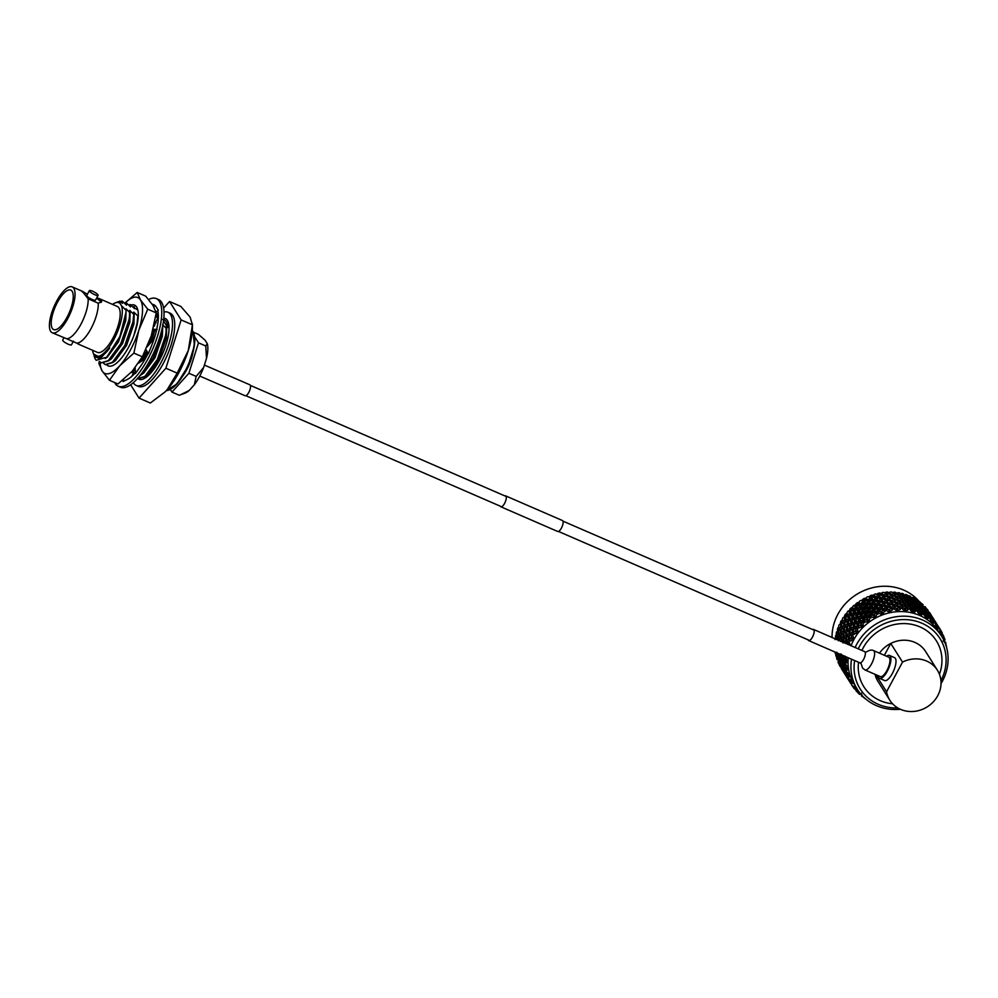 <?xml version="1.0" encoding="UTF-8"?>
<svg xmlns="http://www.w3.org/2000/svg" width="998" height="998" viewBox="0 0 998 998"><rect width="100%" height="100%" fill="white"/><g stroke="black" fill="none" stroke-linecap="round" stroke-linejoin="round"><path stroke-width="1.5" d="M500.372 506.223A5.963 2.096 -66.5 0 0 500.871 506.797A5.963 2.096 -66.5 0 0 504.564 503.429A5.963 2.096 -66.5 0 0 505.624 495.869A5.963 2.096 -66.5 0 0 504.863 495.906M500.871 506.797L557.707 531.472A5.963 2.096 -66.5 0 0 561.4 528.104A5.963 2.096 -66.5 0 0 562.46 520.544L505.624 495.869M199.762 376.046L245.121 395.744A5.963 2.096 -66.5 0 0 248.814 392.364A5.963 2.096 -66.5 0 0 249.874 384.816L204.39 365.068M106.911 365.056A33.121 11.652 -66.5 0 0 113.123 365.393A33.121 11.652 -66.5 0 0 128.642 347.104A33.121 11.652 -66.5 0 0 137.574 309.093A33.121 11.652 -66.5 0 0 130.863 305.076M137.824 310.029L132.297 306.511M124.912 303.105L137.2 292.451L145.696 296.144L152.968 305.376L156.249 312.885L151.309 335.702L142.377 356.797L132.173 371.256L117.964 383.968L109.468 380.275L102.195 371.044A41.367 14.558 -66.5 0 0 119.673 365.817A41.367 14.558 -66.5 0 0 130.464 349.986A41.367 14.558 -66.5 0 0 138.809 330.276L133.882 353.105L119.673 365.817L109.468 380.275M137.2 292.451L140.469 299.949L147.741 309.193L138.809 330.276A41.367 14.558 -66.5 0 0 140.469 299.949A41.367 14.558 -66.5 0 0 124.975 303.08M100.137 362.162A41.367 14.558 -66.5 0 0 102.195 371.044L98.914 363.546L99.214 361.451M156.249 312.885L147.741 309.193M142.377 356.797L133.882 353.105M107.173 365.068L108.32 365.929M113.136 365.38A33.096 11.639 113.5 0 1 108.158 365.867A33.096 11.639 113.5 0 1 106.961 365.068M137.163 309.63L137.811 309.991M148.615 299.5A47.792 16.816 113.5 0 1 156.274 298.564L158.557 299.562A47.792 16.816 113.5 0 1 150.074 360.141A47.792 16.816 113.5 0 1 120.484 387.224L118.213 386.238A47.792 16.816 113.5 0 1 114.595 382.508M156.274 298.564A47.792 16.816 113.5 0 1 147.791 359.155A47.792 16.816 113.5 0 1 118.213 386.238M148.166 353.292A41.168 14.483 113.5 0 1 146.332 356.835A41.168 14.483 113.5 0 1 140.007 367.052A41.168 14.483 113.5 0 1 139.82 367.314L135.366 373.539L135.154 367.726M145.933 349.587L148.378 353.654L151.646 345.533A41.168 14.483 113.5 0 0 151.771 345.196A41.168 14.483 113.5 0 0 156.723 329.552L157.958 322.554A41.168 14.483 113.5 0 0 157.996 322.267A41.168 14.483 113.5 0 0 157.771 310.852L155.987 311.85M156 314.644L158.146 313.035M152.232 304.253A41.168 14.483 113.5 0 1 153.642 304.639A41.168 14.483 113.5 0 1 156.287 307.035L158.308 310.228M153.942 307.022L154.166 304.901M135.341 372.865A41.168 14.483 113.5 0 1 127.183 379.502A41.168 14.483 113.5 0 1 127.02 379.589L123.066 381.523L123.478 379.602M123.265 380.6A41.168 14.483 113.5 0 1 122.317 380.562M152.944 305.238A41.168 14.483 113.5 0 1 154.129 305.201M157.148 329.465L153.131 329.29M152.944 330.026L154.041 330.912L156.449 330.7M158.345 316.69L153.829 326.396M154.328 338.185L147.168 346.817M144.56 359.08L138.398 363.284M135.042 373.19L133.695 372.291L131.836 376.308M133.695 372.291L130.95 372.578M192.851 352.905A23.166 8.146 113.5 0 1 182.883 375.859M133.333 382.658A39.895 14.034 -66.5 0 0 133.607 383.12A39.895 14.034 -66.5 0 0 136.165 385.44L138.398 386.413A39.895 14.034 -66.5 0 0 165.206 359.667A39.895 14.034 -66.5 0 0 172.754 315.53A39.895 14.034 -66.5 0 0 170.184 313.21L167.951 312.249A39.895 14.034 -66.5 0 0 163.984 312.062M136.165 385.44A39.895 14.034 -66.5 0 0 162.986 358.694A39.895 14.034 -66.5 0 0 170.521 314.557A39.895 14.034 -66.5 0 0 167.951 312.249M95.471 359.355A33.096 11.639 113.5 0 1 94.548 357.309L94.274 356.436L100.137 358.793L109.718 348.053C105.988 353.092 102.557 356.136 99.438 357.172L93.488 353.928L93.088 352.656A29.129 10.242 -66.5 0 0 111.963 342.875A29.129 10.242 -66.5 0 0 121.507 305.775L126.035 310.266L126.047 312.112L119.922 336.488L106.774 357.147L96.207 360.29A33.096 11.639 113.5 0 1 95.471 359.355M120.409 301.521L122.367 301.196L126.484 305.151L126.434 302.955L130.538 306.922L130.488 304.714L134.593 308.681L134.131 306.299M72.18 291.341A21.507 7.572 113.5 0 1 68.114 315.143A21.507 7.572 113.5 0 1 53.655 329.565A21.507 7.572 113.5 0 1 52.27 328.317A21.507 7.572 113.5 0 1 56.337 304.515A21.507 7.572 113.5 0 1 70.796 290.094A21.507 7.572 113.5 0 1 72.18 291.341M50.649 331.324A25.025 8.807 113.5 0 1 55.377 303.654A25.025 8.807 113.5 0 1 72.193 286.875A25.025 8.807 113.5 0 1 73.802 288.335A25.025 8.807 113.5 0 1 69.074 316.004A25.025 8.807 113.5 0 1 52.258 332.783A25.025 8.807 113.5 0 1 50.649 331.324M52.258 332.783L66.666 338.759A25.025 8.807 -66.5 0 0 80.888 324.3A25.025 8.807 -66.5 0 0 88.161 298.826L82.248 291.254L72.193 286.875M83.857 292.227A11.115 2.433 28.3 0 0 82.435 292.077C81.599 290.88 82.073 290.929 83.857 292.227L87.4 294.273M63.959 337.798L62.712 340.118A4.965 1.085 28.3 0 0 62.824 340.617A4.965 1.085 28.3 0 0 67.39 343.836A4.965 1.085 28.3 0 0 71.457 344.821L73.415 341.191M96.856 297.654L101.534 300.373L101.621 301.783L98.253 303.205A25.025 8.807 113.5 0 1 90.98 328.691A25.025 8.807 113.5 0 1 76.759 343.137L76.958 343.225C78.755 344.522 79.229 344.572 78.38 343.374M96.557 298.202A11.115 2.433 -151.7 0 1 100.711 301.907A11.115 2.433 -151.7 0 1 100.973 302.481M89.358 290.63L86.789 295.408A4.965 1.085 28.3 0 0 86.901 295.919A4.965 1.085 28.3 0 0 91.454 299.138A4.965 1.085 28.3 0 0 95.534 300.124L98.103 295.346A4.965 1.085 -151.7 0 1 94.024 294.36A4.965 1.085 -151.7 0 1 89.471 291.142A4.965 1.085 -151.7 0 1 89.358 290.63A4.965 1.085 -151.7 0 1 93.438 291.616A4.965 1.085 -151.7 0 1 97.991 294.834A4.965 1.085 -151.7 0 1 98.103 295.346M78.568 344.21L97.405 352.381A25.025 8.807 -66.5 0 0 114.221 335.615A25.025 8.807 -66.5 0 0 118.949 307.933A25.025 8.807 -66.5 0 0 117.34 306.486L98.503 298.302M156.948 317.389L158.27 316.927M128.53 305.039L130.064 304.54M124.463 303.28L126.01 302.768M193.45 332.222L198.452 334.392L205.101 340.218L207.297 343.699A29.092 10.242 113.5 0 1 206.499 358.407L203.604 367.551A29.092 10.242 113.5 0 1 194.336 384.779L189.246 390.43A29.092 10.242 113.5 0 1 184.904 393.2L180.476 394.809L189.246 390.43M206.499 358.407L205.763 345.994A33.096 11.639 113.5 0 1 205.763 345.994L198.49 342.838L205.763 345.982L207.297 343.699M170.359 389.544L171.968 392.077L179.241 395.233L171.968 392.077L188.884 373.264L196.157 376.408A33.096 11.639 113.5 0 1 196.144 376.421L188.884 373.264A33.096 11.639 113.5 0 1 188.884 373.264L198.49 342.838A33.096 11.639 113.5 0 1 198.49 342.838L194.735 336.875M179.241 395.233L180.476 394.809M194.336 384.779L196.144 376.421L203.604 367.551M138.298 314.158L138.248 316.279L133.72 312.125L133.769 314.333L129.665 310.366L129.378 320.133L121.195 343.861L110.603 359.13L108.732 360.789L101.359 362.898M130.139 312.748L128.954 319.959L120.77 343.674L108.308 360.602L101.147 362.81L99.476 361.426M134.194 314.507L133.433 321.905L125.249 345.62L114.67 360.902L112.799 362.548L105.414 364.657M133.769 314.333L133.008 321.718L124.837 345.445L112.375 362.374L105.202 364.582L103.605 363.284M138.248 316.279L138.235 316.99M137.836 316.092L137.075 323.477L133.819 335.665M154.49 323.352L154.391 325.535M153.742 330.662L150.374 343.2M147.03 351.408L141.853 360.927M134.967 369.709L131.449 372.528M153.343 330.338L149.563 344.123M146.743 350.934L140.893 361.588M135.192 368.873L131.387 372.117M162.587 326.321L161.851 334.243L153.667 357.958L143.088 373.24L139.695 375.972M162.113 328.554L161.427 334.056L153.243 357.783L140.568 374.886M162.599 319.472C165.668 319.634 167.365 322.329 167.701 327.569L166.204 326.234L165.905 336.002L157.734 359.729L147.143 374.999L145.271 376.658L137.899 378.766M166.666 328.616L165.481 335.815L157.31 359.542L144.847 376.471L137.462 378.579M129.715 312.561L126.06 308.794L125.81 320.42L118.475 341.865L107.273 357.172L105.214 358.556M130.114 310.565L129.865 322.179L122.529 343.624L111.327 358.931L109.368 360.266M134.181 312.324L133.932 323.938L126.596 345.383L115.394 360.702L113.423 362.037M154.69 322.366L154.89 324.774M154.515 330.862L152.17 341.179M147.716 352.531L143.899 359.529M135.229 369.859L133.72 370.844M156.05 322.841L154.852 321.543M163.772 318.462L165.643 318.674M166.654 326.421L166.404 338.048L159.069 359.492L147.866 374.799L145.908 376.134M162.749 325.498L162.337 336.276L155.002 357.721L143.799 373.04L141.841 374.375M166.242 328.429L162.599 324.662M126.047 312.112L125.349 320.221L118.013 341.665L106.774 357.147M126.06 308.794L126.035 310.266M130.127 312.873L129.416 321.98L122.08 343.424L110.603 359.13M134.194 314.644L133.47 323.739L126.135 345.183L114.67 360.902M154.029 330.899L151.359 342.089M147.405 352.032L142.889 360.228M162.612 326.982L161.888 336.089L154.553 357.534L143.088 373.24M166.666 328.741L165.942 337.848L158.607 359.292L147.143 374.999M155.763 316.191L157.846 318.337M76.759 343.137L66.666 338.759M88.161 298.826L98.253 303.205M164.732 392.202L167.24 389.582A45.509 16.005 113.5 0 1 164.87 392.064L150.324 403.017L139.046 398.115L165.893 368.225L181.149 319.921L169.548 301.508L163.61 308.108M130.638 384.779L139.046 398.115M181.149 319.921L192.439 324.812L192.477 324.088L192.389 328.691A45.509 16.005 113.5 0 1 188.298 350.485A45.509 16.005 113.5 0 1 167.24 389.582L177.182 373.127L188.298 350.485L192.439 324.812L190.119 317.127L180.825 306.411L169.548 301.508M158.245 314.071L156.075 316.503M177.182 373.127L165.893 368.225M114.595 303.143L120.022 301.122L120.01 303.392A29.129 10.242 -66.5 0 0 114.595 303.143A29.129 10.242 -66.5 0 0 112.525 304.402M92.602 350.298A29.129 10.242 -66.5 0 0 93.088 352.656M120.01 303.392L121.507 305.775M138.485 379.003A33.096 11.639 -66.5 0 0 138.884 379.203A33.096 11.639 -66.5 0 0 162.749 353.479A33.096 11.639 -66.5 0 0 165.244 318.487A33.096 11.639 -66.5 0 0 163.797 318.137M158.32 315.156A39.895 14.034 -66.5 0 0 156.387 316.815M93.962 355.113L94.274 356.436M120.022 301.122L122.417 303.392L121.956 301.009M109.718 348.053L103.206 355.413L97.068 357.521M163.497 320.894L167.701 327.569M878.178 675.683A12.475 4.391 -66.5 0 0 879.55 678.341A12.475 4.391 -66.5 0 0 887.284 671.267A12.475 4.391 -66.5 0 0 889.492 655.449A12.475 4.391 -66.5 0 0 886.611 656.26M879.55 678.341L884.64 680.549A12.475 4.391 -66.5 0 0 892.362 673.475A12.475 4.391 -66.5 0 0 894.582 657.657L889.492 655.449M919.22 601.495A49.825 45.347 147.8 0 0 837.858 614.319A49.825 45.347 147.8 0 0 832.045 637.473M940.927 680.748A47.18 42.939 147.8 0 0 921.616 623.101A47.18 42.939 147.8 0 0 859.59 646.18A47.18 42.939 147.8 0 0 858.255 648.85M855.136 647.49A49.825 45.347 -32.2 0 1 856.733 644.271A49.825 45.347 -32.2 0 1 898.861 616.402A49.825 45.347 -32.2 0 1 941.663 636.275A49.825 45.347 -32.2 0 1 942.287 681.422A49.825 45.347 -32.2 0 1 941.014 683.642M884.378 655.287L890.765 643.436A28.119 25.599 -32.2 0 1 925.62 651.544L937.396 670.219A28.119 25.599 -32.2 0 1 927.254 706.858A28.119 25.599 -32.2 0 1 889.817 700.197A28.119 25.599 -32.2 0 1 886.561 691.764L902.529 662.098A28.119 25.599 -32.2 0 1 937.396 670.219M861.923 650.447A42.914 39.059 -32.2 0 1 863.245 647.777A42.914 39.059 -32.2 0 1 917.224 625.833A42.914 39.059 -32.2 0 1 939.43 674.274M902.529 662.098L890.765 643.436A28.119 25.599 147.8 0 0 879.475 653.154M850.745 638.308A52.295 47.592 -32.2 0 1 851.057 637.71A52.295 47.592 -32.2 0 1 851.381 637.123L851.731 634.429L849.585 635.389L849.248 639.057L850.745 638.308L853.826 639.668A49.825 45.347 -32.2 0 1 857.956 633.194A49.825 45.347 -32.2 0 1 863.045 627.343A49.825 45.347 -32.2 0 1 868.959 622.253A49.825 45.347 -32.2 0 1 875.545 618.049A49.825 45.347 -32.2 0 1 882.656 614.83A49.825 45.347 -32.2 0 1 890.116 612.685A49.825 45.347 -32.2 0 1 897.726 611.662A49.825 45.347 -32.2 0 1 905.311 611.786A49.825 45.347 -32.2 0 1 912.683 613.059A49.825 45.347 -32.2 0 1 919.657 615.429A49.825 45.347 -32.2 0 1 926.069 618.86A49.825 45.347 -32.2 0 1 931.745 623.263A49.825 45.347 -32.2 0 1 936.573 628.528A49.825 45.347 -32.2 0 1 938.756 631.672L941.663 636.275M846.691 635.002L848.712 633.992L849.173 630.374L847.028 631.322L846.691 635.002L848.312 636.998L845.668 635.551L845.955 631.846L843.996 632.882L843.834 636.624L845.668 635.551M844.133 630.936L846.154 629.925L846.616 626.307L844.47 627.268L844.133 630.936L845.755 632.932L843.11 631.485L843.397 627.792L841.439 628.827L841.277 632.557L843.11 631.485M841.564 626.881L843.597 625.871L844.059 622.253L841.913 623.214L841.564 626.881L843.198 628.877L840.553 627.43L840.84 623.738L839.281 624.548A52.295 47.592 -32.2 0 0 838.831 625.546L838.719 628.503L840.553 627.43M840.553 624.711L840.491 622.078L842.374 619.671M840.491 622.078A52.295 47.592 -32.2 0 1 840.815 621.455A52.295 47.592 -32.2 0 1 841.152 620.843M927.03 609.167L927.254 609.267A52.295 47.592 -32.2 0 1 928.04 610.289L927.853 610.976M927.254 609.267L928.04 610.289M931.359 615.304L929.949 613.071A52.295 47.592 -32.2 0 0 929.525 612.398L931.134 615.417M921.566 603.653L922.115 603.815A52.295 47.592 -32.2 0 1 923.075 604.701L923 605.786M922.115 603.815L923.075 604.701M926.743 609.291L925.595 607.295A52.295 47.592 -32.2 0 0 924.897 606.522L926.743 609.291L925.233 609.766L928.864 613.109L926.256 610.065M922.813 604.601L922.214 605.711M930.435 614.182L928.04 610.951L930.074 614.681M927.204 610.464L927.516 609.815M933.916 619.359L931.645 615.916L933.691 619.484M944.407 641.39L944.395 642.263M945.455 643.124L946.403 645.943A52.295 47.592 -32.2 0 1 946.578 647.203L946.516 647.228M915.228 599.149L916.077 599.274A52.295 47.592 -32.2 0 1 917.187 599.998L917.524 602.543M916.077 599.274L917.187 599.998M921.216 604.202L922.289 604.439L920.131 602.143A52.295 47.592 -32.2 0 0 919.308 601.507L918.385 601.407L921.216 604.202L920.056 606.747M916.85 599.985L915.84 602.63L916.189 599.985L913.819 597.952A52.295 47.592 -32.2 0 0 912.883 597.453L911.773 597.627L914.854 600.072L916.189 599.985M925.371 608.655L922.676 605.711L925.371 608.655L924.772 609.766M921.952 605.574L922.289 604.439M929.3 613.346L926.755 610.252L929.3 613.346L927.791 613.832L931.421 617.163L928.814 614.119M925.944 609.965L926.306 609.042M932.993 618.249L930.598 615.005L932.631 618.735M929.774 614.519L930.074 613.87M936.473 623.426L934.203 619.97L936.249 623.538M939.355 628.216L939.817 629.476M941.625 634.778L942.449 634.017L942.486 634.978M943.36 635.913L944.607 638.62A52.295 47.592 -32.2 0 1 944.994 639.818L944.295 641.153M944.607 638.62L943.16 641.103L944.994 639.818M908.168 595.744L909.29 595.769A52.295 47.592 -32.2 0 1 910.513 596.293L911.436 598.613M909.29 595.769L910.513 596.293M910.126 596.38L909.428 599.199L909.34 596.567L906.808 594.808A52.295 47.592 -32.2 0 0 905.797 594.471L904.537 594.933L907.806 597.016L909.34 596.567M919.408 604.039L920.618 604.114L917.736 601.382L916.438 601.407L919.408 604.039L918.397 606.684L918.746 604.039L915.74 601.47L914.33 601.682L917.412 604.139L918.746 604.039M914.854 600.072L913.993 602.817L914.131 600.172L911.012 597.777L909.502 598.164L912.683 600.434L914.131 600.172M923.774 608.256L924.847 608.493L922.102 605.599L920.942 605.462L923.774 608.256L922.614 610.801M920.331 605.474L920.618 604.114M924.51 609.628L924.847 608.493M931.858 617.413L929.313 614.306L931.858 617.413L930.348 617.887L932.369 620.07A52.295 47.592 -32.2 0 1 933.292 620.931L931.371 618.174M927.928 612.722L927.329 613.832M928.514 614.019L928.864 613.109M935.55 622.303L933.155 619.072L935.188 622.802M932.319 618.573L932.631 617.937M939.031 627.48L936.76 624.037L939.392 628.166L938.968 627.393L937.334 629.414L938.706 627.018L935.712 623.126L937.509 625.534A52.295 47.592 -32.2 0 1 938.27 626.519L938.706 627.018M940.191 629.326A52.295 47.592 -32.2 0 1 940.328 629.538L939.742 628.628A52.295 47.592 -32.2 0 1 940.191 629.326L941.625 631.759A52.295 47.592 -32.2 0 1 942.199 632.869L941.426 634.728M941.625 631.759L940.403 634.528L942.199 632.869M900.583 593.511L901.93 593.373A52.295 47.592 -32.2 0 1 903.24 593.698L904.699 595.694M901.93 593.373L903.24 593.698M902.803 593.885L902.454 596.816L901.942 594.272L899.285 592.812A52.295 47.592 -32.2 0 0 898.225 592.625L896.865 593.398L900.258 595.095L901.942 594.272M907.806 597.016L907.282 599.898L906.982 597.303L903.689 595.282L902.017 596.043L905.361 597.939L906.982 597.303M912.683 600.434L911.985 603.254L911.898 600.621L908.691 598.413L907.095 598.987L910.363 601.083L911.898 600.621M921.965 608.094L923.175 608.181L920.293 605.437L918.996 605.474L921.965 608.094L920.954 610.751L921.304 608.106L918.297 605.537L916.888 605.736L919.969 608.194L921.304 608.106M917.412 604.139L916.551 606.871L916.688 604.227L913.569 601.831L912.06 602.218L915.241 604.501L916.688 604.227M926.331 612.323L927.404 612.56L924.659 609.653L923.499 609.529L926.331 612.323L925.171 614.868M922.888 609.529L923.175 608.181M927.067 613.695L927.404 612.56M934.415 621.467L931.87 618.361L934.415 621.467L932.993 623.775L933.978 621.23M930.485 616.776L929.886 617.887M931.072 618.074L931.421 617.163M937.509 625.534L936.573 628.528L938.27 626.519M934.802 622.802L935.188 621.991M892.661 592.5L894.158 592.138A52.295 47.592 -32.2 0 1 895.53 592.276L897.489 593.872M894.158 592.138L895.53 592.276M896.279 594.097L896.865 593.398M895.069 592.55L895.081 595.557L894.146 593.149L891.426 592.001A52.295 47.592 -32.2 0 0 890.328 591.976L888.931 593.062L892.387 594.371L894.146 593.149M900.258 595.095L900.084 598.076L899.36 595.581L895.955 593.947L894.196 595.107L897.626 596.617L899.36 595.581M905.361 597.939L905.011 600.883L904.5 598.326L901.132 596.492L899.423 597.453L902.816 599.162L904.5 598.326M910.363 601.083L909.839 603.965L909.54 601.357L906.246 599.336L904.587 600.097L907.918 601.994L909.54 601.357M915.241 604.501L914.542 607.308L914.455 604.688L911.249 602.468L909.652 603.042L912.92 605.137L914.455 604.688M924.522 612.161L925.732 612.236L922.851 609.491L921.566 609.529L924.522 612.161L923.512 614.805L923.861 612.161L920.855 609.591L919.445 609.79L922.526 612.248L923.861 612.161M919.969 608.194L919.108 610.938L919.245 608.293L916.127 605.898L914.617 606.285L917.798 608.555L919.245 608.293M928.889 616.377L929.961 616.614L927.217 613.72L926.057 613.583L928.889 616.377L927.728 618.922L928.29 616.29L925.408 613.558L924.123 613.583L926.331 615.541A52.295 47.592 -32.2 0 1 927.404 616.228L928.29 616.29M925.445 613.595L925.732 612.236M932.369 620.07L931.745 623.263L933.292 620.931M929.625 617.75L929.961 616.614M884.602 592.737L886.187 592.113A52.295 47.592 -32.2 0 1 887.584 592.039L889.954 593.186M886.187 592.113L887.584 592.039M888.382 593.96L888.931 593.062M887.11 592.425L887.496 595.432L886.174 593.224L883.43 592.388A52.295 47.592 -32.2 0 0 882.332 592.538L880.922 593.935L884.378 594.845L886.174 593.224M893.622 595.906L894.196 595.107M892.387 594.371L892.574 597.378L891.451 595.058L887.983 593.822L886.199 595.369L889.667 596.48L891.451 595.058M898.836 598.164L899.423 597.453M897.626 596.617L897.639 599.611L896.703 597.203L893.26 595.769L891.488 597.116L894.944 598.426L896.703 597.203M902.816 599.162L902.641 602.131L901.918 599.648L898.512 598.014L896.753 599.162L900.184 600.671L901.918 599.648M907.918 601.994L907.569 604.938L907.057 602.38L903.689 600.547L901.98 601.507L905.373 603.216L907.057 602.38M912.92 605.137L912.397 608.019L912.097 605.424L908.804 603.391L907.145 604.164L910.475 606.06L912.097 605.424M917.798 608.555L917.1 611.375L917.012 608.743L913.806 606.534L912.209 607.108L915.478 609.192L917.012 608.743M926.331 615.541L926.069 618.86L927.404 616.228M922.526 612.248L921.665 614.993L921.803 612.348L918.684 609.953L917.174 610.339L919.557 612.024A52.295 47.592 -32.2 0 1 920.73 612.535L921.803 612.348M876.606 594.184L878.203 593.299A52.295 47.592 -32.2 0 1 879.587 593.012L882.319 593.648M878.203 593.299L879.587 593.012M880.473 595.008L880.922 593.935M879.113 593.498L879.874 596.455L878.19 594.509L875.495 593.972A52.295 47.592 -32.2 0 0 874.41 594.284L873.063 595.981L876.456 596.505L878.19 594.509M885.7 596.367L886.199 595.369M884.378 594.845L884.952 597.827L883.442 595.744L879.999 594.895L878.24 596.841L881.671 597.565L883.442 595.744M890.94 598.014L891.488 597.116M889.667 596.48L890.054 599.486L888.731 597.278L885.263 596.243L883.48 597.989L886.935 598.9L888.731 597.278M896.179 599.96L896.753 599.162M894.944 598.426L895.131 601.432L894.008 599.124L890.54 597.877L888.756 599.436L892.224 600.547L894.008 599.124M901.394 602.218L901.98 601.507M900.184 600.671L900.196 603.665L899.26 601.258L895.817 599.823L894.046 601.17L897.501 602.493L899.26 601.258M905.373 603.216L905.198 606.198L904.475 603.703L901.069 602.068L899.31 603.229L902.741 604.726L904.475 603.703M910.475 606.06L910.126 608.992L909.615 606.447L906.259 604.613L904.537 605.574L907.93 607.271L909.615 606.447M919.557 612.024L919.657 615.429L920.73 612.535M915.478 609.192L914.954 612.073L914.655 609.479L911.361 607.458L909.702 608.219L912.184 609.616A52.295 47.592 -32.2 0 1 913.457 609.94L914.655 609.479M868.896 596.816L870.406 595.656A52.295 47.592 -32.2 0 1 871.741 595.157L874.735 595.257M870.406 595.656L871.741 595.157M872.763 597.228L873.063 595.981M871.291 595.756L871.965 597.44M877.866 598.002L878.24 596.841M876.456 596.505L877.392 599.411L875.545 597.615L872.177 597.153L870.518 599.461L873.849 599.81L875.545 597.615M883.03 599.062L883.48 597.989M881.671 597.565L882.432 600.509L880.747 598.563L877.329 597.902L875.62 600.048L879.013 600.571L880.747 598.563M888.257 600.422L888.756 599.436M886.935 598.9L887.509 601.881L885.999 599.798L882.556 598.962L880.797 600.896L884.228 601.619L885.999 599.798M893.497 602.068L894.046 601.17M892.224 600.547L892.611 603.541L891.289 601.345L887.821 600.297L886.037 602.044L889.505 602.967L891.289 601.345M898.736 604.027L899.31 603.229M897.501 602.493L897.701 605.499L896.566 603.179L893.098 601.944L891.314 603.491L894.782 604.601L896.566 603.179M903.951 606.273L904.537 605.574M902.741 604.726L902.753 607.732L901.818 605.324L898.375 603.877L896.603 605.237L900.059 606.547L901.818 605.324M912.184 609.616L912.683 613.059L913.457 609.94M907.93 607.271L907.756 610.252L907.032 607.757L903.627 606.123L901.868 607.283L904.425 608.393A52.295 47.592 -32.2 0 1 905.747 608.518L907.032 607.757M861.636 600.534L862.983 599.124A52.295 47.592 -32.2 0 1 864.243 598.438L866.177 598.126M862.983 599.124L864.243 598.438M868.784 599.336L870.418 596.954L867.798 596.717A52.295 47.592 -32.2 0 0 866.775 597.191L865.528 599.174L868.784 599.336L869.532 600.921M865.416 600.534L865.528 599.174M863.831 599.124L864.655 600.621M870.306 600.771L870.518 599.461M872.427 598.6L870.418 596.954M875.321 601.283L875.62 600.048M873.849 599.81L874.984 602.655L872.976 601.008L869.67 600.734L868.085 603.229L871.341 603.391L872.976 601.008M880.423 602.056L880.797 600.896M879.013 600.571L879.962 603.478L878.103 601.669L874.735 601.208L873.075 603.528L876.406 603.865L878.103 601.669M885.588 603.129L886.037 602.044M884.228 601.619L884.989 604.576L883.305 602.617L879.887 601.969L878.178 604.102L881.571 604.626L883.305 602.617M890.815 604.476L891.314 603.491M889.505 602.967L890.079 605.948L888.569 603.865L885.114 603.017L883.355 604.963L886.785 605.674L888.569 603.865M896.054 606.135L896.603 605.237M894.782 604.601L895.169 607.607L893.846 605.399L890.378 604.364L888.594 606.098L892.05 607.021L893.846 605.399M904.425 608.393L905.311 611.786L905.747 608.518M901.294 608.081L901.868 607.283M900.059 606.547L900.258 609.553L899.123 607.233L895.655 605.998L893.871 607.545L896.454 608.368A52.295 47.592 -32.2 0 1 897.801 608.281L899.123 607.233M854.363 606.285L856.122 603.615A52.295 47.592 -32.2 0 1 857.27 602.767L859.116 602.143M856.122 603.615L857.27 602.767M861.573 603.241L863.033 600.509L860.55 600.559A52.295 47.592 -32.2 0 0 859.59 601.17L858.505 603.416L861.573 603.241L862.459 604.638L861.062 607.47L864.131 607.295L865.59 604.576L862.447 604.638M858.729 606.023L858.505 603.416M856.92 603.541L857.931 604.925M866.389 603.191L867.948 600.621L864.717 600.522L863.208 603.191L866.389 603.191L867.212 604.676M860.825 604.713L857.793 604.938L856.509 607.919L859.478 607.595L860.825 604.713L863.22 605.823L863.208 603.191M865.316 601.819L863.033 600.509M867.973 604.601L868.085 603.229M870.094 602.106L867.948 600.621M872.863 604.838L873.075 603.528M871.341 603.391L872.09 604.988M877.878 605.337L878.178 604.102M876.406 603.865L877.08 605.561M882.981 606.123L883.355 604.963M881.571 604.626L882.519 607.533L880.66 605.736L877.292 605.262L875.633 607.582L878.964 607.932L880.66 605.736M888.145 607.183L888.594 606.098M886.785 605.674L887.546 608.63L885.862 606.684L882.444 606.023L880.735 608.156L884.128 608.693L885.862 606.684M896.454 608.368L897.726 611.662L897.801 608.281M893.372 608.543L893.871 607.545M892.05 607.021L892.636 610.003L891.127 607.919L887.671 607.071L885.912 609.017L888.47 609.541A52.295 47.592 -32.2 0 1 889.804 609.267L891.127 607.919M848.836 611.786L849.984 609.029A52.295 47.592 -32.2 0 1 850.995 608.032L852.679 607.146M849.984 609.029L850.995 608.032M854.987 608.131L856.234 605.1L853.926 605.387A52.295 47.592 -32.2 0 0 853.065 606.123L852.155 608.605L854.987 608.131L856.122 609.491M850.708 608.88L852.816 611.113L852.155 608.605M856.945 610.489L856.509 607.919M857.507 605.574L856.234 605.1M861.286 610.077L861.062 607.47M859.478 607.595L860.488 608.98M868.946 607.246L870.505 604.688L867.274 604.588L865.777 607.246L868.946 607.246L869.769 608.743M863.395 608.768L860.351 608.992L859.066 611.986L862.023 611.662L863.395 608.768L865.777 609.89L865.777 607.246M864.131 607.295L865.017 608.693L863.619 611.524L866.688 611.362L868.148 608.63L865.004 608.693M867.873 605.873L865.59 604.576M873.899 607.458L875.533 605.075L872.227 604.788L870.643 607.283L873.899 607.458L874.647 609.042M870.53 608.655L870.643 607.283M872.651 606.16L870.505 604.688M875.421 608.892L875.633 607.582M877.541 606.722L875.533 605.075M880.436 609.391L880.735 608.156M878.964 607.932L879.637 609.616M888.47 609.541L890.116 612.685L889.804 609.267M885.538 610.177L885.912 609.017M884.128 608.693L885.076 611.599L883.218 609.79L879.849 609.329L878.19 611.649L880.673 611.886A52.295 47.592 -32.2 0 1 881.958 611.412L883.218 609.79M844.183 617.974L844.732 615.242A52.295 47.592 -32.2 0 1 845.58 614.107L847.053 613.046M844.732 615.242L845.58 614.107M849.198 613.895L850.171 610.589L848.075 611.088A52.295 47.592 -32.2 0 0 847.339 611.936L846.666 614.618L849.198 613.895L851.431 615.978L850.57 613.545L853.265 612.947L854.375 609.766L851.593 610.277L850.57 613.545M845.381 615.03L847.726 616.964L846.666 614.618M851.406 610.838L850.171 610.589M857.556 612.198L858.791 609.154L855.872 609.529L854.725 612.66L857.556 612.198L858.679 613.545M853.265 612.947L855.373 615.167L854.725 612.66M855.648 610.115L854.375 609.766M859.515 614.556L859.066 611.986M860.076 609.628L858.791 609.154M863.844 614.132L863.619 611.524M862.023 611.662L863.045 613.046M871.504 611.3L873.063 608.743L869.832 608.643L868.335 611.312L871.504 611.3L872.327 612.797M865.952 612.834L862.908 613.059L861.623 616.04L864.592 615.716L865.952 612.834L868.335 613.945L868.335 611.312M866.688 611.362L867.574 612.76L866.177 615.579L869.246 615.417L870.705 612.685L867.574 612.76M870.431 609.928L868.148 608.63M876.456 611.512L878.09 609.129L874.784 608.855L873.2 611.337L876.456 611.512L877.205 613.109M873.088 612.71L873.2 611.337M875.209 610.227L873.063 608.743M880.673 611.886L882.656 614.83L881.958 611.412M877.978 612.959L878.19 611.649M880.099 610.776L878.09 609.129M844.358 620.382L844.994 616.851L843.148 617.525A52.295 47.592 -32.2 0 0 842.549 618.461L842.15 621.305L844.358 620.382L846.815 622.153L845.555 619.908L847.938 619.084L848.737 615.654L846.254 616.427L845.555 619.908M841.04 621.816L843.597 623.426L842.15 621.305M846.154 616.901L844.994 616.851M851.768 617.949L852.729 614.643L850.084 615.292L849.223 618.673L851.768 617.949L854.001 620.032L853.14 617.6L855.822 617.001L856.933 613.82L854.151 614.344L853.14 617.6M847.938 619.084L850.284 621.018L849.223 618.673M849.947 615.803L848.737 615.654M853.964 614.893L852.729 614.643M860.114 616.253L861.349 613.209L858.43 613.583L857.27 616.714L860.114 616.253L861.237 617.612M855.822 617.001L857.931 619.222L857.27 616.714M858.205 614.182L856.933 613.82M862.072 618.61L861.623 616.04M862.634 613.683L861.349 613.209M866.401 618.199L866.177 615.579M864.592 615.716L865.603 617.101M874.46 614.693L875.62 612.809L872.389 612.697L870.892 615.367L873.25 615.354A52.295 47.592 -32.2 0 1 874.46 614.693L875.545 618.049L870.817 616.789L869.819 617.425A52.295 47.592 -32.2 0 1 870.817 616.789M873.25 615.354L875.545 618.049L876.993 613.446A52.295 47.592 -32.2 0 1 878.065 612.959L876.993 613.446M868.51 616.889L865.466 617.113L864.181 620.095L866.376 619.845A52.295 47.592 -32.2 0 1 867.487 619.034L868.51 616.889L870.892 618.011L870.892 615.367M869.246 615.417L870.131 616.814M872.988 613.995L870.705 612.685M838.008 631.809L837.359 629.376A52.295 47.592 -32.2 0 1 837.821 628.079L838.769 626.881M837.359 629.376L837.821 628.079M837.809 629.077L840.516 630.362L838.719 628.503M841.875 623.625L840.84 623.738M846.915 624.436L847.552 620.906L845.231 621.766L844.707 625.359L846.915 624.436L849.373 626.22L848.113 623.975L850.496 623.139L851.294 619.721L848.811 620.482L848.113 623.975M843.597 625.871L846.154 627.493L844.707 625.359M845.156 622.216L844.059 622.253M848.712 620.956L847.552 620.906M854.325 622.016L855.286 618.698L852.641 619.346L851.781 622.727L854.325 622.016L856.558 624.099L855.698 621.667L858.38 621.055L859.49 617.887L856.708 618.398L855.698 621.667M850.496 623.139L852.841 625.085L851.781 622.727M852.504 619.858L851.294 619.721M856.521 618.947L855.286 618.698M862.671 620.307L863.906 617.275L860.987 617.65L859.827 620.781L862.671 620.307L863.794 621.667M858.38 621.055L860.488 623.288L859.827 620.781M860.763 618.236L859.49 617.887M866.376 619.845L868.959 622.253L867.487 619.034M864.63 622.665L864.181 620.095M865.191 617.75L863.906 617.275M836.623 639.119L835.413 636.961A52.295 47.592 -32.2 0 1 835.663 635.639L836.349 634.491M835.413 636.961L835.663 635.639M837.908 634.865L837.809 631.073L836.549 631.971A52.295 47.592 -32.2 0 0 836.274 633.006L836.461 636.038L837.908 634.865L840.678 635.963L838.719 634.266L840.366 633.144L840.453 629.376L838.682 630.474L838.719 634.266M835.763 636.649L838.57 637.572L836.461 636.038M838.682 630.836L837.809 631.073M840.366 633.144L843.073 634.416L841.277 632.557M841.414 629.202L840.453 629.376M844.433 627.68L843.397 627.792M849.473 628.49L850.109 624.96L847.789 625.833L847.265 629.426L849.473 628.49L851.93 630.274L850.67 628.029L853.053 627.206L853.851 623.775L851.369 624.536L850.67 628.029M846.154 629.925L848.712 631.547L847.265 629.426M847.714 626.27L846.616 626.307M851.269 625.01L850.109 624.96M856.883 626.07L857.843 622.764L855.199 623.413L854.338 626.794L856.883 626.07L859.116 628.154L858.255 625.721L860.251 625.259A52.295 47.592 -32.2 0 1 861.212 624.299L862.047 621.941L859.266 622.453L858.255 625.721M853.053 627.206L855.398 629.139L854.338 626.794M855.061 623.925L853.851 623.775M860.251 625.259L863.045 627.343L861.212 624.299M859.078 623.001L857.843 622.764M836.037 639.194L835.039 639.606M838.32 640.704L838.008 636.874L836.636 638.046L836.786 639.531M836.673 638.371L835.975 638.67M840.466 638.932L840.366 635.127L838.794 636.262L839.019 640.092L840.466 638.932L843.235 640.03L841.277 638.321L842.923 637.198L843.011 633.443L841.239 634.541L841.277 638.321M841.127 641.627L839.019 640.092M838.807 636.599L838.008 636.874M841.239 634.89L840.366 635.127M842.923 637.198L845.63 638.471L843.834 636.624M843.971 633.268L843.011 633.443M846.99 631.734L845.955 631.846M852.03 632.557L852.666 629.027L850.346 629.888L849.822 633.481L852.03 632.557L854.488 634.341L853.228 632.096L854.987 631.472A52.295 47.592 -32.2 0 1 855.797 630.374L856.409 627.842L853.926 628.59L853.228 632.096M848.712 633.992L851.269 635.601L849.822 633.481M850.284 630.337L849.173 630.374M854.987 631.472L857.956 633.194L855.797 630.374M853.826 629.077L852.666 629.027M837.447 653.615L835.264 652.243A52.295 47.592 -32.2 0 1 835.251 652.143M843.023 642.986L842.923 639.182L841.351 640.317L841.401 641.527M841.364 640.666L840.578 640.928M845.481 641.252L845.568 637.497L843.797 638.595L843.834 642.388L845.481 641.252L848.188 642.525L846.391 640.679L848.225 639.606L848.512 635.901L846.554 636.936L846.391 640.679M843.797 638.957L842.923 639.182M846.529 637.323L845.568 637.497M852.779 634.74A52.295 47.592 -32.2 0 1 853.402 633.755L852.779 634.74L853.826 639.668L851.381 637.123M848.225 639.606L850.87 641.053L849.248 639.057M849.548 635.788L848.512 635.901M838.058 659.94L837.06 659.566A52.295 47.592 -32.2 0 1 836.661 658.318L836.748 657.782M837.06 659.566L836.661 658.318M837.359 657.694L836.037 653.927L835.75 654.8A52.295 47.592 -32.2 0 0 835.975 655.823L837.147 658.755L837.359 657.694L840.154 657.707M838.283 658.917L837.147 658.755M837.085 659.291L838.295 659.216M837.946 655.998L836.823 652.193L836.274 653.341L837.534 657.121L837.946 655.998L840.778 656.197L838.22 655.412L838.694 653.628M838.831 657.408L840.091 661.175L839.38 656.26L838.831 657.408L837.534 657.121M837.584 653.154L838.22 655.412M838.856 654.251L841.688 654.626M846.354 643.011L845.431 643.273M848.026 644.409A52.295 47.592 -32.2 0 1 848.05 644.359L848.138 641.564L846.354 642.65L846.354 643.685M839.655 664.843L837.958 661.986A52.295 47.592 -32.2 0 0 838.357 662.934L839.829 665.753L839.655 664.843L840.528 664.73L842.175 668.398L840.516 664.755M840.678 666.514L840.054 666.415A52.295 47.592 -32.2 0 1 839.455 665.267L839.455 665.055M840.054 666.415L839.455 665.267M840.503 665.741L839.829 665.753M839.642 663.346L838.108 659.653L839.617 664.344L839.642 663.346L840.852 663.271M840.553 664.406L839.617 664.344M839.917 661.749L838.594 657.994L839.705 662.809L839.917 661.749L842.711 661.774M840.84 662.984L839.705 662.809M841.389 661.462L842.649 665.242L841.95 660.314L841.389 661.462L840.091 661.175M841.414 658.306L840.491 654.476L839.73 655.649L840.778 659.466L841.414 658.306L844.246 658.68L841.788 657.694L842.374 655.224M840.503 660.065L843.335 660.252L840.778 659.466M840.94 653.852L841.788 657.694M843.048 655.524L845.468 657.071L842.624 656.509M842.537 670.257L840.615 666.714L842.886 671.068L843.085 670.145M843.672 672.153L841.476 668.835A52.295 47.592 -32.2 0 1 841.351 668.648L843.335 671.405M842.225 668.897L840.491 665.279L842.387 669.808L842.225 668.897L843.073 668.785L844.732 672.465L843.073 668.81M843.06 669.795L842.387 669.808M843.11 668.46L842.175 668.398M842.474 665.816L841.152 662.048L842.262 666.876L842.474 665.816L845.269 665.828M843.41 667.038L842.262 666.876M842.2 667.413L843.41 667.338M843.946 665.516L845.206 669.296L845.506 668.473A52.295 47.592 -32.2 0 1 845.331 667.213L844.508 664.369L843.946 665.516L842.649 665.242M843.971 662.36L843.048 658.53L842.287 659.703L843.335 663.52L843.971 662.36L846.803 662.747L844.345 661.749L844.957 660.876A52.295 47.592 -32.2 0 1 844.982 659.591L844.47 656.721L843.497 657.907L844.345 661.749M843.06 664.119L845.892 664.319L843.335 663.52M844.957 660.876L848.026 661.125L844.982 659.591M846.229 676.22L843.959 672.764M845.892 675.471L843.622 672.028M844.782 672.964L843.048 669.334L844.944 673.862L844.782 672.964L845.63 672.852L847.302 675.783A52.295 47.592 -32.2 0 1 846.915 674.586L845.78 671.829L845.63 672.864M845.618 673.862L844.944 673.862M845.668 672.527L844.732 672.465M845.032 669.87L843.709 666.103L844.819 670.93L845.032 669.87L847.826 669.895L845.206 669.296M845.967 671.093L844.819 670.93M844.757 671.467L845.967 671.392M845.506 668.473L848.45 668.373L845.331 667.213M848.787 680.274L846.516 676.831M848.45 679.526L846.179 676.083M847.339 677.018L845.605 673.388L847.502 677.916L847.339 677.018L850.022 676.706L847.29 676.519M848.375 677.916L847.502 677.916M847.302 675.783L850.059 675.372L846.915 674.586M851.818 684.254L850.284 682.644A52.295 47.592 -32.2 0 1 849.71 681.534L848.288 678.902L849.073 680.885M850.57 683.243L853.327 683.006L850.807 683.63L848.737 680.149M850.284 682.644L852.816 681.958L849.71 681.534M856.234 689.992L855.361 689.568L856.371 689.156M856.409 688.944L854.4 688.882A52.295 47.592 -32.2 0 1 853.639 687.884L851.955 685.414M854.4 688.882L856.646 687.946L853.639 687.884M862.047 694.783L861.137 694.496M860.95 694.284L859.54 694.334A52.295 47.592 -32.2 0 1 858.617 693.485L856.683 691.202M859.54 694.334L861.461 693.211M860.176 693.348L858.617 693.485M865.503 698.837A52.295 47.592 -32.2 0 1 864.505 698.176L862.359 696.13M916.014 610.714A52.295 47.592 -32.2 0 1 917.075 611.063L916.014 610.714L912.683 613.059L909.552 609.067L908.442 608.867A52.295 47.592 -32.2 0 1 909.552 609.067M923.113 613.683A52.295 47.592 -32.2 0 1 924.073 614.207L923.113 613.683L919.657 615.429L917.075 611.063M908.442 608.867L905.311 611.786L901.693 608.244L900.545 608.231A52.295 47.592 -32.2 0 1 901.693 608.244M900.545 608.231L897.726 611.662L893.697 608.63L892.549 608.792A52.295 47.592 -32.2 0 1 893.697 608.63M892.549 608.792L890.116 612.685L885.75 610.215L884.627 610.539A52.295 47.592 -32.2 0 1 885.75 610.215M884.627 610.539L882.656 614.83L878.065 612.959M869.819 617.425L868.959 622.253L864.181 621.617L863.282 622.39A52.295 47.592 -32.2 0 1 864.181 621.617M863.282 622.39L863.045 627.343L858.33 627.318L857.556 628.204A52.295 47.592 -32.2 0 1 858.33 627.318M857.556 628.204L857.956 633.194L853.402 633.755M849.061 641.814A52.295 47.592 -32.2 0 1 849.535 640.766L849.061 641.814L850.296 645.394M851.069 645.731A49.825 45.347 -32.2 0 1 853.826 639.668L849.535 640.766M845.032 656.098L845.156 656.946A52.295 47.592 -32.2 0 1 845.206 656.459M845.156 656.946L848.026 661.125A49.825 45.347 -32.2 0 1 848.225 657.769M845.069 664.606A52.295 47.592 -32.2 0 1 845.007 663.508L848.45 668.373A49.825 45.347 -32.2 0 1 848.026 661.125L845.007 663.508M846.229 672.091A52.295 47.592 -32.2 0 1 845.98 671.03L850.059 675.372A49.825 45.347 -32.2 0 1 848.45 668.373L845.98 671.03M848.612 679.201A52.295 47.592 -32.2 0 1 848.188 678.203L852.816 681.958A49.825 45.347 -32.2 0 1 850.059 675.372L848.188 678.203M859.602 692.624L856.783 691.651A52.295 47.592 -32.2 0 1 856.059 690.853L856.646 687.946L852.155 685.776A52.295 47.592 -32.2 0 1 851.718 685.09A52.295 47.592 -32.2 0 1 851.581 684.865L852.816 681.958A49.825 45.347 -32.2 0 0 854.45 684.803L857.357 689.406A49.825 45.347 -32.2 0 1 851.556 659.216M863.395 696.891L862.384 696.666A52.295 47.592 -32.2 0 1 861.524 696.005L861.461 694.87M944.557 641.739L945.68 642.325A52.295 47.592 -32.2 0 1 945.929 643.386L945.667 644.546M939.854 628.79L940.403 634.528L943.297 635.202A52.295 47.592 -32.2 0 1 943.709 636.2L943.397 639.306M939.742 628.628L936.573 628.528L935.114 622.764A52.295 47.592 -32.2 0 1 935.85 623.563M935.114 622.764L931.745 623.263L929.525 617.737A52.295 47.592 -32.2 0 1 930.385 618.398M929.525 617.737L926.069 618.86L924.073 614.207M834.74 651.919A49.825 45.347 147.8 0 0 835.825 654.538M900.371 709.266A49.825 45.347 -32.2 0 1 857.357 689.406M854.65 660.564A47.18 42.939 147.8 0 0 897.788 707.931M892.599 703.79A42.914 39.059 -32.2 0 1 858.554 662.26M889.817 700.197L878.053 681.534A28.119 25.599 -32.2 0 1 875.046 674.324M875.77 674.636L886.561 691.764M849.086 641.377L848.138 641.564M852.841 634.391L851.731 634.429M857.619 627.979L856.409 627.842M863.32 622.303L862.047 621.941M877.766 614.281L875.62 612.809M864.967 669.945L880.311 676.607A10.591 3.73 -66.5 0 0 887.422 669.508A10.591 3.73 -66.5 0 0 889.43 657.794A10.591 3.73 -66.5 0 0 888.744 657.183L873.4 650.521A10.591 3.73 -66.5 0 1 874.086 651.133A10.591 3.73 -66.5 0 1 872.077 662.847A10.591 3.73 -66.5 0 1 864.967 669.945L862.559 668.049L861.149 663.732L859.827 662.809A6.088 2.146 -66.5 0 0 863.919 658.73A6.088 2.146 -66.5 0 0 865.066 651.993A6.088 2.146 -66.5 0 0 864.667 651.632L813.52 629.426A6.088 2.146 -66.5 0 0 812.584 629.526M808.106 639.843A6.088 2.146 -66.5 0 0 808.28 640.242A6.088 2.146 -66.5 0 0 808.667 640.591A6.088 2.146 -66.5 0 0 812.759 636.512A6.088 2.146 -66.5 0 0 813.919 629.775A6.088 2.146 -66.5 0 0 813.52 629.426M166.279 390.642A33.096 11.639 -66.5 0 0 187.761 365.717A33.096 11.639 -66.5 0 0 192.901 331.486A33.096 11.639 -66.5 0 0 192.302 330.687M193.936 333.931A32.435 11.415 113.5 0 1 188.634 364.719A32.435 11.415 113.5 0 1 169.76 389.619M245.895 395.719L501.645 506.772M558.468 531.447L809.603 640.504M250.373 385.39L506.123 496.455M562.959 521.131L814.094 630.175M166.229 390.68L176.958 383.968L187.986 366.266L194.385 345.72L193.163 331.71L192.315 330.625M154.49 323.452L154.441 326.084M859.827 662.809L808.667 640.591M864.667 651.632C865.84 653.653 869.183 648.663 873.4 650.521"/></g></svg>
